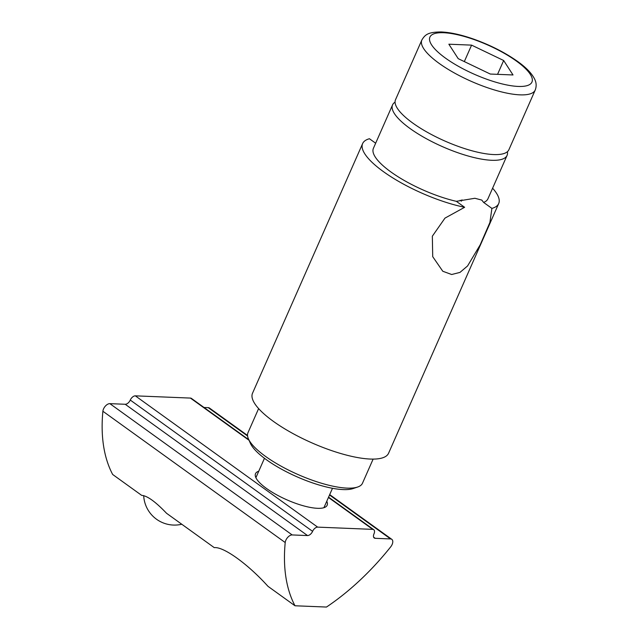 <?xml version="1.0" encoding="UTF-8"?>
<svg xmlns="http://www.w3.org/2000/svg" width="639" height="639" viewBox="0 0 639 639"><rect width="100%" height="100%" fill="white"/><g stroke="black" fill="none" stroke-linecap="round" stroke-linejoin="round"><path stroke-width="0.96" d="M375.652 143.216L369.422 138.735A74.348 21.462 -156.2 0 0 362.632 143.567A74.348 21.462 -156.2 0 0 392.538 177.738A74.348 21.462 -156.2 0 0 464.641 207.292L444.976 218.115L432.339 236.198L432.715 256.662L442.787 271.255L451.661 274.506L459.976 272.406L467.572 265.952L480.169 244.881L489.905 222.492L491.902 208.402L483.611 202.427L481.806 200.095L474.913 198.274L456.342 201.325A62.582 18.06 -156.2 0 1 397.21 176.22A62.582 18.06 -156.2 0 1 373.408 148.312L392.562 104.892A62.582 18.06 -156.2 0 1 395.062 102.16M461.933 199.799L461.446 201.149L460.176 200.231M464.641 207.292L456.342 201.325M492.597 188.217A74.348 21.462 -156.2 0 1 498.692 203.569L388.568 453.251A74.348 21.462 -156.2 0 1 370.269 459.05A74.348 21.462 -156.2 0 1 291.144 432.563A74.348 21.462 -156.2 0 1 252.517 393.241L362.632 143.567M498.692 203.569A74.348 21.462 -156.2 0 1 491.902 208.402M507.398 151.707A62.582 18.06 -156.2 0 1 507.07 155.397L487.924 198.817A62.582 18.06 -156.2 0 1 483.611 202.427M507.07 155.397A62.582 18.06 -156.2 0 1 491.671 160.285A62.582 18.06 -156.2 0 1 425.071 137.992A62.582 18.06 -156.2 0 1 392.562 104.892M373.128 459.098L362.481 483.236A62.582 18.06 -156.2 0 1 357.616 487.038L353.071 488.571A58.86 16.989 -156.2 0 1 343.151 489.586A58.86 16.989 -156.2 0 1 288.261 472.708A58.86 16.989 -156.2 0 1 250.368 443.274L248.435 438.881A62.582 18.06 -156.2 0 1 247.964 432.731L258.611 408.593M357.616 487.038A62.582 18.06 -156.2 0 1 347.073 488.116A62.582 18.06 -156.2 0 1 288.716 470.176A62.582 18.06 -156.2 0 1 248.435 438.881M503.66 60.505L471.582 45.129L448.858 44.203L458.211 58.66L490.297 74.044L513.013 74.963L503.66 60.505L497.557 74.34M464.321 61.592L471.582 45.129M535.234 90.019L508.9 149.718A61.959 17.884 -156.2 0 1 444.992 141.083A61.959 17.884 -156.2 0 1 395.517 99.716L421.852 40.009A61.959 17.884 -156.2 0 0 471.326 81.377A61.959 17.884 -156.2 0 0 535.234 90.019C536.664 86.185 536.409 82.431 534.452 78.749C531.536 73.134 525.913 67.351 517.582 61.424C505.09 52.598 490.544 45.193 473.93 39.211C461.246 34.746 450.271 32.325 440.998 31.95C428.17 32.094 425.151 34.506 421.852 40.009M294.994 605.772L326.473 607.05A185.877 105.283 125.8 0 0 390.709 546.832A6.198 3.507 125.8 0 0 391.795 539.332A6.198 3.507 125.8 0 0 390.565 538.933L375.221 538.31A4.96 2.804 125.8 0 1 374.238 537.99A4.96 2.804 125.8 0 1 373.991 533.845A4.96 2.804 125.8 0 0 373.735 529.691A4.96 2.804 125.8 0 0 372.753 529.372L317.655 527.127A4.96 2.804 125.8 0 0 312.591 531.344A4.96 2.804 125.8 0 1 307.535 535.562L292.183 534.939A6.198 3.507 125.8 0 0 285.21 542.543A185.877 105.283 125.8 0 0 294.994 605.772L267.981 586.322C248.052 564.189 223.562 546.457 214.265 547.639L166.531 513.269C155.493 501.703 147.202 495.736 141.674 495.369L112.672 474.481A185.877 105.283 125.8 0 1 102.887 411.252A6.198 3.507 125.8 0 1 109.86 403.648L125.212 404.271A4.96 2.804 125.8 0 0 130.276 400.062A4.96 2.804 125.8 0 1 135.332 395.845L190.43 398.081A4.96 2.804 125.8 0 1 191.412 398.401L248.811 439.728M326.777 501.232A39.139 11.294 -156.2 0 1 324.109 507.638A39.139 11.294 -156.2 0 1 317.511 508.309A39.139 11.294 -156.2 0 1 281.016 497.086A39.139 11.294 -156.2 0 1 255.816 477.517A39.139 11.294 -156.2 0 1 258.747 471.231M247.517 435.447L209.472 408.049A6.198 3.507 125.8 0 0 208.242 407.65L204.017 407.474M516.352 61.025A55.761 16.095 -156.2 0 1 495.521 82.119A55.761 16.095 -156.2 0 1 430.934 35.608A55.761 16.095 -156.2 0 1 516.352 61.025M285.21 542.543L102.887 411.252M375.221 538.31L373.623 537.159M390.565 538.933L329.532 494.985M247.565 435.966L208.242 407.65M372.753 529.372L328.438 497.461M249.058 440.295L190.43 398.081M317.655 527.127L135.332 395.845M312.591 531.344L130.276 400.062M307.535 535.562L125.212 404.271M292.183 534.939L109.86 403.648M323.925 507.693L332.488 488.292M255.896 477.692L264.458 458.283M329.692 494.618L391.795 539.332M143.695 495.624A30.976 30.976 0 0 0 181.78 524.252M328.574 497.166L373.735 529.691"/></g></svg>
